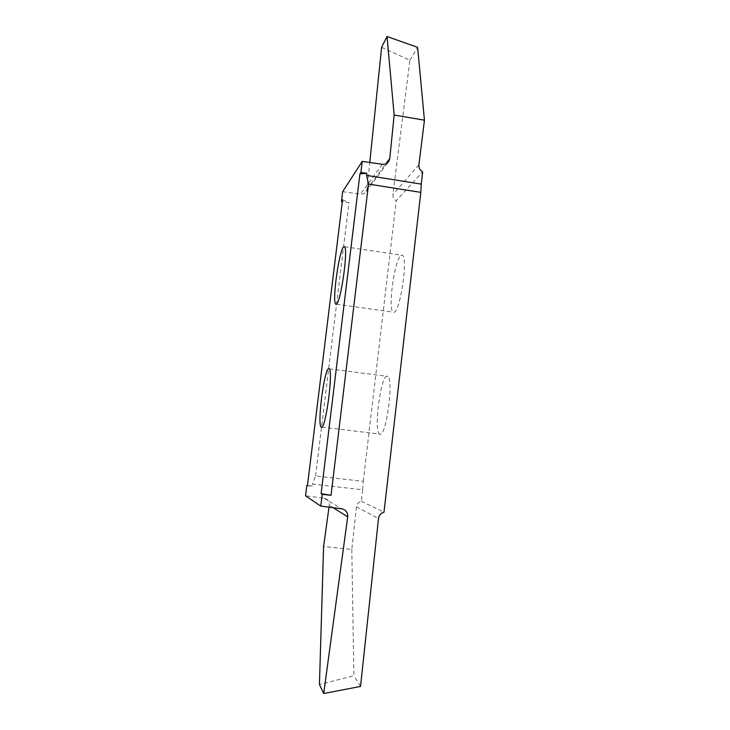 <?xml version="1.0" encoding="UTF-8"?>
<svg xmlns="http://www.w3.org/2000/svg" width="730" height="730" viewBox="0 0 730 730"><rect width="100%" height="100%" fill="white"/><g stroke="black" fill="none" stroke-linecap="round" stroke-linejoin="round"><path stroke-width="0.55" stroke-dasharray="3.65 2.74" d="M400.907 255.445L402.458 255.317C408.106 258.767 400.332 310.286 394.3 312.23L393.068 312.139C387.657 308.288 394.693 259.688 400.907 255.445M380.093 434.313L379.454 434.031C373.614 429.742 380.631 376.689 386.863 376.169L387.794 376.415C393.89 380.266 386.143 436.294 380.093 434.313M307.43 485.779L312.276 486.034L312.504 484.136L362.682 489.739L361.332 501.236C358.576 502.048 356.961 503.901 356.468 506.793L351.814 549.416L323.591 546.524M329.011 507.177L329.276 505.251C329.431 501.382 327.66 499.019 323.965 498.161L305.551 495.807M312.276 486.034L307.467 485.496M351.814 549.416L353.877 675.761L319.439 684.494M360.538 686.437L353.877 675.761M362.682 489.739L363.266 481.353L315.579 475.96L312.504 484.136M361.332 501.236L383.989 512.205M381.607 47.304L409.904 60.262L392.895 194.454C392.713 197.209 393.817 199.299 396.226 200.732L422.661 171.906M409.904 60.262L417.615 47.359M342.653 191.671L360.456 194.153C362.92 194.39 364.836 193.514 366.204 191.525L367.053 189.034L369.781 162.471M363.266 481.353L396.226 200.732M315.579 475.96L348.967 202.611L342.334 201.58M342.552 199.801L348.967 202.611M333.172 507.706L329.276 505.251M323.965 498.161L341.658 508.783M356.468 506.793L378.505 518.528M418.892 164.807L392.895 194.454M367.053 189.034L385.796 163.876M382.337 164.286L360.456 194.153M344.587 246.722L402.458 255.317M321.903 427.096L379.454 434.031M329.285 368.832L387.794 376.415M366.204 191.516L388.168 162.206M336.43 304.237L393.068 312.139"/><path stroke-width="1.09" d="M343.511 246.923L344.587 246.722C348.365 249.915 340.782 301.955 336.521 304.164L335.663 304.127C332.077 300.505 339.012 251.476 343.511 246.923M322.213 494.32L331.037 495.296L321.109 493.681L322.213 494.32L320.78 506.136L305.551 495.807L306.828 485.423L307.43 485.779L342.552 199.801L341.457 201.444L342.653 191.671L362.244 161.385L360.912 172.417L366.852 173.366L366.606 175.392L421.256 184.133L420.809 192.373L383.989 512.205C380.877 513.135 379.052 515.243 378.505 518.528L360.538 686.437L323.7 693.5L319.439 684.494L323.591 546.524L329.011 507.177M321.109 493.681L359.936 173.877L360.912 172.417M321.483 427.251L321.054 426.995C317.185 422.898 324.302 369.407 328.646 368.623L329.285 368.832C333.345 372.446 325.589 429.003 321.483 427.251M307.467 485.496L306.828 485.423M320.78 506.136L341.658 508.783C345.856 509.75 347.872 512.442 347.699 516.849L323.7 693.5M331.037 495.296L368.522 184.07L420.809 192.373M368.522 184.07L366.606 175.392M366.852 173.366L359.936 173.877M424.449 120.185L417.615 47.359L387.019 36.5L394.154 115.039L424.449 120.185L418.892 164.807C418.691 167.909 419.951 170.282 422.661 171.906L421.256 184.133M394.154 115.039L389.765 158.547L388.816 161.348C387.274 163.584 385.121 164.56 382.337 164.286L362.244 161.385M369.781 162.471L381.607 47.304L387.019 36.5M342.334 201.58L341.457 201.444M347.699 516.849L333.172 507.706M385.796 163.876L389.765 158.547M321.054 426.995L321.903 427.096M388.168 162.206L388.816 161.339M335.663 304.127L336.43 304.237"/></g></svg>
